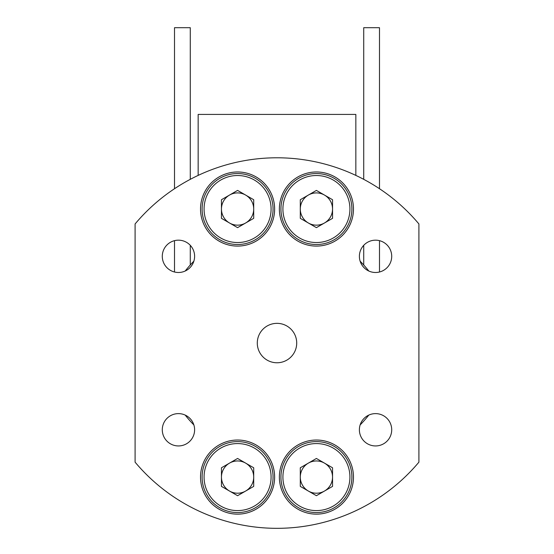 <?xml version="1.0" encoding="UTF-8"?>
<svg xmlns="http://www.w3.org/2000/svg" width="554" height="554" viewBox="0 0 554 554"><rect width="100%" height="100%" fill="white"/><g stroke="black" fill="none" stroke-linecap="round" stroke-linejoin="round"><path stroke-width="0.83" d="M300.296 209.031A16.121 16.121 0 0 1 324.478 195.07A16.121 16.121 0 0 1 324.478 222.992A16.121 16.121 0 0 1 300.296 209.031M280.94 209.031A35.477 35.477 0 0 0 316.417 244.508A35.477 35.477 0 0 0 351.894 209.031A35.477 35.477 0 0 0 316.417 173.554A35.477 35.477 0 0 0 280.94 209.031A35.477 35.477 0 0 1 316.417 173.554A35.477 35.477 0 0 1 351.894 209.031M221.455 477.084A16.121 16.121 0 0 1 245.644 463.123A16.121 16.121 0 0 1 245.644 491.045A16.121 16.121 0 0 1 221.455 477.084M202.106 477.084A35.477 35.477 0 0 0 237.583 512.561A35.477 35.477 0 0 0 273.06 477.084A35.477 35.477 0 0 0 237.583 441.607A35.477 35.477 0 0 0 202.106 477.084A35.477 35.477 0 0 1 237.583 441.607A35.477 35.477 0 0 1 273.06 477.084M221.455 209.031A16.121 16.121 0 0 1 245.644 195.07A16.121 16.121 0 0 1 245.644 222.992A16.121 16.121 0 0 1 221.455 209.031M202.106 209.031A35.477 35.477 0 0 0 237.583 244.508A35.477 35.477 0 0 0 273.06 209.031A35.477 35.477 0 0 0 237.583 173.554A35.477 35.477 0 0 0 202.106 209.031A35.477 35.477 0 0 1 237.583 173.554A35.477 35.477 0 0 1 273.06 209.031M300.296 477.084A16.121 16.121 0 0 1 324.478 463.123A16.121 16.121 0 0 1 324.478 491.045A16.121 16.121 0 0 1 300.296 477.084M280.94 477.084A35.477 35.477 0 0 0 316.417 512.561A35.477 35.477 0 0 0 351.894 477.084A35.477 35.477 0 0 0 316.417 441.607A35.477 35.477 0 0 0 280.94 477.084A35.477 35.477 0 0 1 316.417 441.607A35.477 35.477 0 0 1 351.894 477.084M257.291 343.058A19.709 19.709 0 0 1 277 323.349A19.709 19.709 0 0 1 296.709 343.058A19.709 19.709 0 0 1 277 362.766A19.709 19.709 0 0 1 257.291 343.058M368.784 415.098A16.163 16.163 0 0 0 360.128 424.932A116.679 116.679 0 0 0 368.784 415.098M359.387 429.779A16.163 16.163 0 0 1 375.55 413.616A16.163 16.163 0 0 1 391.713 429.779A16.163 16.163 0 0 1 375.55 445.942A16.163 16.163 0 0 1 359.387 429.779M359.387 256.336A16.163 16.163 0 0 1 375.55 240.173A16.163 16.163 0 0 1 391.713 256.336A16.163 16.163 0 0 1 375.55 272.492A16.163 16.163 0 0 1 359.387 256.336M193.872 424.932A16.163 16.163 0 0 0 185.216 415.098A116.679 116.679 0 0 0 193.872 424.932M162.287 429.779A16.163 16.163 0 0 1 178.45 413.616A16.163 16.163 0 0 1 194.613 429.779A16.163 16.163 0 0 1 178.45 445.942A16.163 16.163 0 0 1 162.287 429.779M162.287 256.336A16.163 16.163 0 0 1 178.45 240.173A16.163 16.163 0 0 1 194.613 256.336A16.163 16.163 0 0 1 178.45 272.492A16.163 16.163 0 0 1 162.287 256.336M200.527 209.031A37.056 37.056 0 0 1 237.583 171.975A37.056 37.056 0 0 1 274.632 209.031A37.056 37.056 0 0 1 237.583 246.087A37.056 37.056 0 0 1 200.527 209.031M279.368 209.031A37.056 37.056 0 0 1 316.417 171.975A37.056 37.056 0 0 1 353.473 209.031A37.056 37.056 0 0 1 316.417 246.087A37.056 37.056 0 0 1 279.368 209.031M279.368 477.084A37.056 37.056 0 0 1 316.417 440.028A37.056 37.056 0 0 1 353.473 477.084A37.056 37.056 0 0 1 316.417 514.14A37.056 37.056 0 0 1 279.368 477.084M200.527 477.084A37.056 37.056 0 0 1 237.583 440.028A37.056 37.056 0 0 1 274.632 477.084A37.056 37.056 0 0 1 237.583 514.14A37.056 37.056 0 0 1 200.527 477.084M193.872 261.176A116.679 116.679 0 0 0 185.216 271.01A16.163 16.163 0 0 0 193.872 261.176M368.784 271.01A116.679 116.679 0 0 0 360.128 261.176A16.163 16.163 0 0 0 368.784 271.01M418.907 223.948A185.271 185.271 0 0 0 135.093 223.948L135.093 462.168A185.271 185.271 0 0 0 418.907 462.168L418.907 223.948M316.417 458.463L300.296 467.777L300.296 486.391L316.417 495.698L332.545 486.391L332.545 467.777L316.417 458.463M237.583 190.41L221.455 199.724L221.455 218.338L237.583 227.646L253.704 218.338L253.704 199.724L237.583 190.41M237.583 458.463L221.455 467.777L221.455 486.391L237.583 495.698L253.704 486.391L253.704 467.777L237.583 458.463M316.417 190.41L300.296 199.724L300.296 218.338L316.417 227.646L332.545 218.338L332.545 199.724L316.417 190.41M198.159 175.396L198.159 114.422L355.841 114.422L355.841 175.396M363.722 179.337L363.722 27.7L379.49 27.7L379.49 188.713M174.51 188.713L174.51 27.7L190.278 27.7L190.278 179.337M349.927 209.031A33.503 33.503 0 0 1 316.417 242.534A33.503 33.503 0 0 1 282.914 209.031A33.503 33.503 0 0 1 316.417 175.521A33.503 33.503 0 0 1 349.927 209.031M271.086 477.084A33.503 33.503 0 0 1 237.583 510.587A33.503 33.503 0 0 1 204.073 477.084A33.503 33.503 0 0 1 237.583 443.574A33.503 33.503 0 0 1 271.086 477.084M271.086 209.031A33.503 33.503 0 0 1 237.583 242.534A33.503 33.503 0 0 1 204.073 209.031A33.503 33.503 0 0 1 237.583 175.521A33.503 33.503 0 0 1 271.086 209.031M349.927 477.084A33.503 33.503 0 0 1 316.417 510.587A33.503 33.503 0 0 1 282.914 477.084A33.503 33.503 0 0 1 316.417 443.574A33.503 33.503 0 0 1 349.927 477.084M379.49 240.658L379.49 272.007M363.722 245.318L363.722 264.992M190.278 245.318L190.278 264.992M174.51 240.658L174.51 272.007"/></g></svg>
